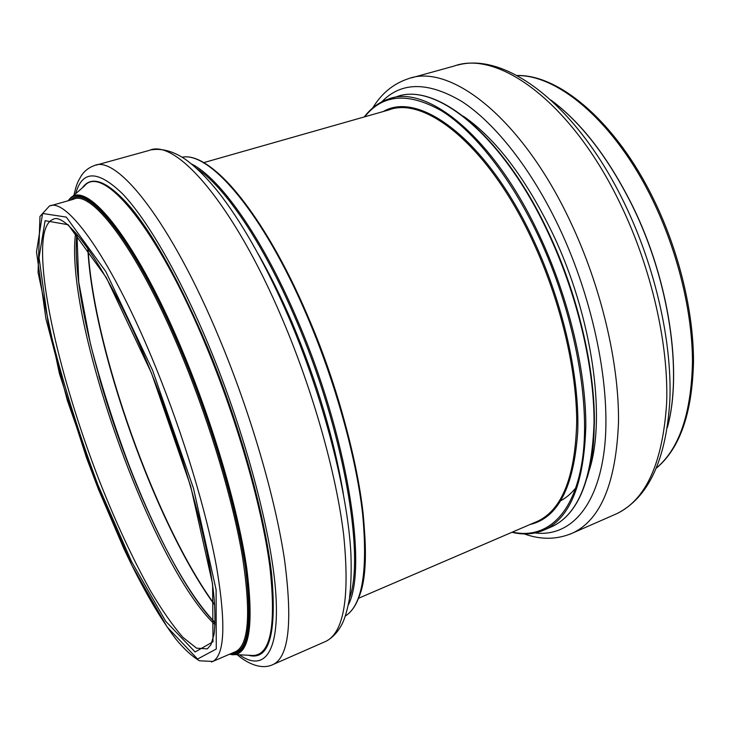 <?xml version="1.0" encoding="UTF-8"?>
<svg xmlns="http://www.w3.org/2000/svg" width="730" height="730" viewBox="0 0 730 730"><rect width="100%" height="100%" fill="white"/><g stroke="black" fill="none" stroke-linecap="round" stroke-linejoin="round"><path stroke-width="1.09" d="M151.439 373.003L106.306 277.592L68.173 224.731L45.096 220.688L39.037 257.571L48.07 322.185C60.398 374.463 77.006 428.683 97.902 484.848L131.564 561.625L165.737 621.312L195.111 651.972L212.996 641.789L212.622 584.219L190.713 486.363L151.439 373.003M43.581 236.456C36.993 281.57 63.501 389.063 100.284 483.096C116.508 523.912 133.316 559.947 150.69 591.19C162.033 610.289 172.782 625.674 182.929 637.336L196.534 648.158L207.329 648.87L210.897 644.809L214.054 634.37C215.168 625.327 215.222 613.702 214.218 599.512C209.756 547.619 184.59 454.881 151.42 373.194C111.325 272.628 66.841 211.007 53.08 219.301C48.29 221.263 45.123 226.984 43.581 236.456M152.661 370.457L105.768 271.496L66.293 217.102L42.577 213.461L36.5 251.978L45.935 318.782L67.397 400.624L97.254 486.207L131.884 565.257L167.124 626.97L197.565 659.035L216.272 649.025L216.107 589.758L193.468 488.279L152.661 370.457M211.472 662.01L212.822 661.426C224.721 654.892 226.008 623.639 216.673 567.666C206.608 512.287 183.677 436.056 156.229 368.449C112.639 260.482 66.649 196.616 49.321 206.115L39.967 216.454L38.069 272.445L59.386 373.45L86.569 457.947L98.486 489.428L124.045 549.033C142.003 587.194 159.341 617.297 176.067 639.334C183.933 648.897 191.716 656.051 199.418 660.796L212.822 661.426L235.954 651.47C248.83 644.526 251.029 613.109 242.552 557.227C233.281 501.966 210.842 426.238 183.349 359.242C139.713 252.261 92.263 189.371 73.429 199.254L50.689 205.723M234.449 652.118L235.954 651.47L234.449 652.118M231.939 653.204C248.045 652.803 252.553 624.351 245.463 567.849C237.314 511.657 213.872 430.317 184.425 358.64C137.842 244.468 87.819 182.199 70.764 200.011M229.977 654.043C247.479 656.608 253.009 629.515 246.557 572.767C238.929 516.165 215.003 432.187 184.626 358.266C136.118 239.376 84.516 177.7 68.702 200.595M231.638 654.691L233.308 654.755C249.45 654.116 253.94 625.327 246.767 568.396C238.546 511.767 214.939 429.934 185.301 357.819C137.249 240.079 85.948 177.938 69.56 199.062L68.036 200.786M229.339 654.317L253.146 655.485C270.812 654.919 276.36 625.172 269.808 566.243C262.061 507.605 237.934 422.67 207.001 348.082C156.831 226.209 102.3 163.274 84.361 186.077L70.819 197.967M248.665 655.321C269.115 660.832 276.816 634.105 271.743 575.149C265.218 516.119 240.352 426.311 207.694 347.626C180.803 284.171 155.271 237.588 131.099 207.868C107.976 181.204 91.734 174.516 82.39 187.811M239.686 654.983C263.548 671.837 279.754 654.007 275.849 594.083C271.962 534.406 245.426 433.666 208.835 345.646C179.671 275.484 147.223 219.748 122.731 194.007C97.984 169.971 82.28 169.88 75.637 193.742M271.888 665.03L273.604 664.273C289.08 656.087 292.693 621.002 284.417 559.007C275.146 497.623 250.655 413.472 219.812 339.496C171.039 221.71 116.818 154.377 94.216 165.637C88.695 167.617 84.352 171.039 81.194 175.912C77.873 181.743 76.522 183.677 73.958 195.211M324.138 642.099L326.237 641.177C344.058 631.961 349.862 596.492 343.657 534.78C336.302 473.752 313.033 390.888 282.108 318.481C233.253 203.196 175.574 138.235 149.34 150.38L95.995 165.144M343.301 493.471C334.075 438.73 316.966 381.671 291.945 322.268C281.068 296.955 269.744 274.051 257.973 253.565M349.497 598.271C365.338 555.256 343.2 428.072 295.394 318.435C263.046 242.679 224.274 186.177 196.598 168.384M348.329 604.933C368.166 567.146 347.115 433.821 296.462 317.86C261.632 236.264 219.648 177.737 191.488 163.958M345.39 616.001C362.308 605.27 368.029 571.052 362.554 513.345C356.048 456.442 334.924 380.704 306.408 314.493C262.818 212.485 209.574 151.329 182.217 157.224C210.422 151.274 263.375 212.466 307.065 314.42C335.545 380.531 356.614 456.14 363.075 512.989C368.604 570.586 362.71 604.933 345.381 616.01M358.302 598.381C377.529 558.87 356.769 427.853 307.056 314.484C273.029 235.087 231.766 177.554 203.351 162.735M159.496 393.689L178.448 446.997M154.979 382.082L182.281 458.841M88.047 248.665C93.349 348.21 155.882 524.03 214.629 604.568M87.801 248.319C92.783 347.681 155.782 524.797 214.656 604.987M90.693 200.275L87.308 201.69M98.915 376.288C110.869 418.016 125.387 458.841 142.478 498.745M76.86 234.193C68.127 323.6 151.867 559.034 215.085 622.845M75.655 232.843C63.82 318.563 151.703 565.659 215.021 624.652M656.635 467.82C679.338 448.576 691.283 413.372 692.469 362.208C692.442 312.194 677.787 251.64 652.574 199.92C615.189 122.494 558.35 74.725 517.132 75.582M667.43 427.132C682.514 372.4 669.264 280.703 632.481 206.079C608.528 158.054 581.436 122.795 551.196 100.311M613.629 515.061L617.051 513.564C646.296 499.32 662.84 462.355 666.663 402.668C668.662 344.049 651.489 268.348 620.536 204.29C571.909 102.382 498.143 49.594 454.078 66.065L411.346 77.891M570.075 534.178L573.269 532.772C600.963 519.212 616.038 482.411 618.502 422.369C619.222 363.339 601.201 286.552 570.203 221.272C521.476 117.402 449.808 62.88 408.189 78.767C393.297 83.749 381.489 93.467 372.747 107.912M535.035 532.955C568.652 537.015 597.085 509.093 604.33 449.561C611.503 390.167 594.275 301.581 559.052 227.231C531.212 168.566 494.794 122.868 461.88 101.506C428.026 81.477 401.308 81.596 381.708 101.871M589.32 470.184C606.375 417.286 592.304 316.163 552.528 233.29C525.335 177.545 495.643 138.536 463.44 116.252M587.057 478.013C604.44 423.482 589.694 318.654 548.495 232.706M549.69 527.58L552.674 526.293C578.388 513.728 592.176 479.126 594.038 422.478C594.311 366.825 577.156 294.418 548.084 232.642C502.286 134.183 435.253 81.733 396.563 96.743C435.846 81.696 502.787 134.311 548.54 232.596C577.576 294.272 594.695 366.57 594.393 422.195C592.559 478.807 578.653 513.509 552.674 526.293L545.191 529.533C570.65 517.077 584.192 482.503 585.834 425.809C585.898 370.092 568.597 297.512 539.516 235.544C493.708 136.775 427.032 84.032 388.752 98.942C379.116 102.118 370.95 108.122 364.243 116.946M542.271 530.801L545.191 529.533C534.935 534.26 523.857 535.181 511.958 532.289M512.423 532.088C546.004 539.698 574.957 515.061 582.732 457.172C590.451 399.447 573.524 310.679 538.448 236.109C510.535 176.815 473.989 131.053 441.577 110.841C408.252 92.09 382.639 94.079 364.717 116.809M530.117 524.478C557.957 518.017 573.826 487.175 577.713 431.95C579.775 377.501 563.159 303.288 533.621 240.216C487.257 139.904 419.193 90.1 383.259 111.535M358.603 598.244L538.065 521.056C562.356 509.211 575.231 476.234 576.7 422.141C576.7 369.006 560.211 299.884 532.553 240.772C488.945 146.438 425.298 95.621 388.734 109.974L203.661 162.644M559.016 501.638C564.901 498.782 570.258 494.484 575.094 488.744M151.256 149.842C162.197 148.126 173.63 151.338 185.566 159.45C197.538 168.21 209.683 180.684 222.011 196.899C244.796 227.194 267.107 267.481 288.943 317.76C323.728 398.936 347.717 492.358 350.911 553.723C351.541 570.805 351.02 585.971 349.36 599.202C347.535 608.793 345.427 616.421 343.018 622.088C338.939 630.83 333.345 637.19 326.237 641.177L273.604 664.273C260.647 671.025 245.143 661.626 237.46 654.901M214.629 604.531C156.037 524.35 93.349 348.31 88.065 248.693M215.094 622.644C197.392 604.057 178.795 574.939 159.277 535.282C151.283 518.866 143.354 501.163 135.506 482.174C117.457 435.865 102.428 389.774 90.429 343.921L78.721 281.935L76.988 234.348M656.571 467.966C679.931 448.402 692.241 413.052 693.5 361.907C693.619 311.902 679.064 251.43 653.87 199.764C616.375 122.275 559.372 74.332 516.986 75.509M667.375 427.488C682.669 372.729 669.483 280.877 632.627 206.097C608.583 157.881 581.354 122.54 550.922 100.074M524.268 533.922C541.341 540.063 557.674 539.68 573.269 532.772L617.051 513.564C648.642 497.495 666.253 459.635 669.875 400.004C672.093 341.64 655.266 267.07 624.688 203.825C577.64 105.905 506.428 51.355 457.382 65.153M396.563 96.743L391.636 98.13"/></g></svg>
